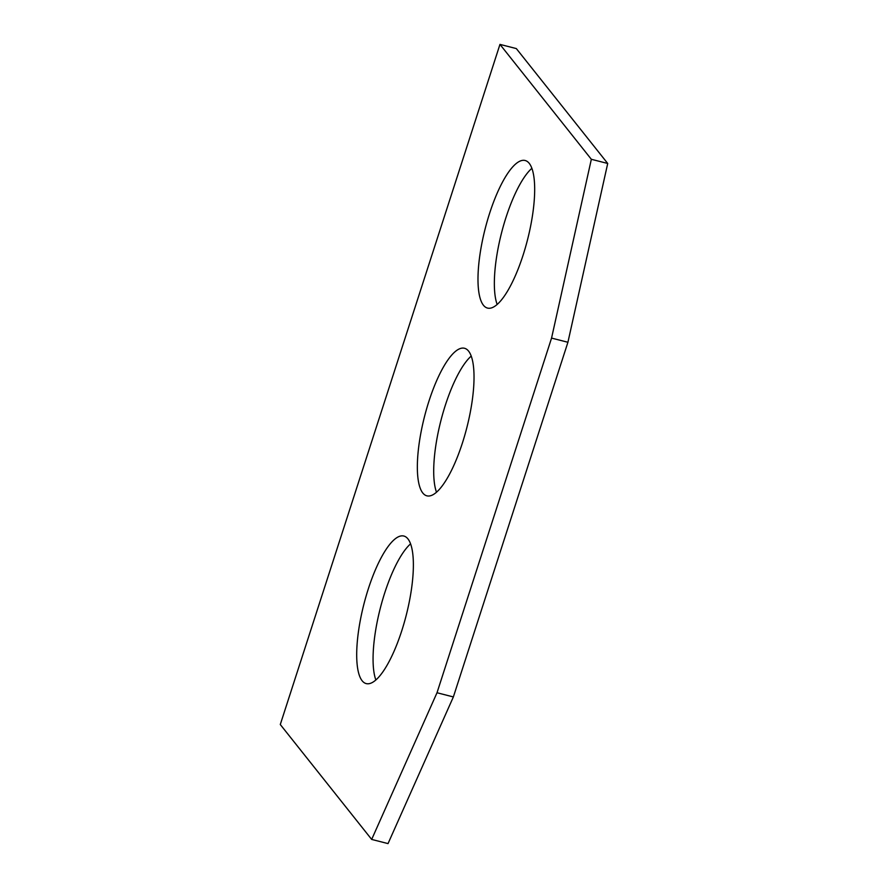 <?xml version="1.0" encoding="UTF-8"?>
<svg xmlns="http://www.w3.org/2000/svg" width="888" height="888" viewBox="0 0 888 888"><rect width="100%" height="100%" fill="white"/><g stroke="black" fill="none" stroke-linecap="round" stroke-linejoin="round"><path stroke-width="1.33" d="M280.286 724.53L371.672 839.426L437.007 692.751L551.559 338.095L591.341 159.296L499.966 44.4L280.286 724.53M499.966 44.4L516.328 48.574L607.714 163.47L567.92 342.269L453.368 696.936L388.034 843.6L371.672 839.426M607.714 163.47L591.341 159.296M567.92 342.269L551.559 338.095M453.368 696.936L437.007 692.751M497.147 304.44A76.146 21.878 104.3 0 1 501.498 233.056A76.146 21.878 104.3 0 1 531.879 168.309M436.496 492.207A76.146 21.878 104.3 0 1 440.848 420.823A76.146 21.878 104.3 0 1 471.239 356.077M375.857 679.964A76.146 21.878 104.3 0 1 380.208 608.58A76.146 21.878 104.3 0 1 410.589 543.845M483.416 305.217A76.146 21.878 -75.7 0 0 487.501 308.069A76.146 21.878 -75.7 0 0 527.539 239.693A76.146 21.878 -75.7 0 0 525.163 160.506A76.146 21.878 -75.7 0 0 487.268 221.001A76.146 21.878 -75.7 0 0 483.416 305.217M422.777 492.984A76.146 21.878 -75.7 0 0 426.862 495.826A76.146 21.878 -75.7 0 0 466.888 427.461A76.146 21.878 -75.7 0 0 464.513 348.274A76.146 21.878 -75.7 0 0 426.629 408.769A76.146 21.878 -75.7 0 0 422.777 492.984M362.126 680.752A76.146 21.878 -75.7 0 0 366.211 683.594A76.146 21.878 -75.7 0 0 406.238 615.229A76.146 21.878 -75.7 0 0 403.862 536.041A76.146 21.878 -75.7 0 0 365.978 596.536A76.146 21.878 -75.7 0 0 362.126 680.752"/></g></svg>
